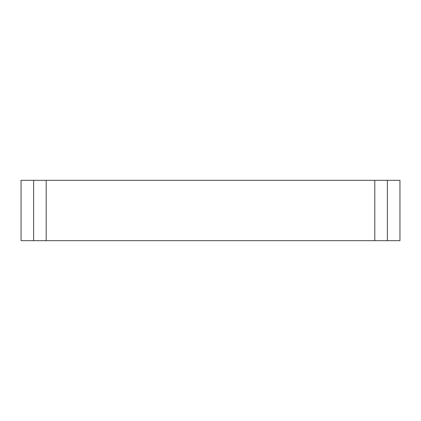 <?xml version="1.0" encoding="UTF-8"?>
<svg xmlns="http://www.w3.org/2000/svg" width="421" height="421" viewBox="0 0 421 421"><rect width="100%" height="100%" fill="white"/><g stroke="black" fill="none" stroke-linecap="round" stroke-linejoin="round"><path stroke-width="0.63" d="M33.622 180.32L21.05 180.32L21.05 240.68L46.199 240.68L46.199 180.32L33.622 180.32L33.622 240.68M374.801 180.32L46.199 180.32L46.199 240.68L399.95 240.68L399.95 180.32L374.801 180.32L374.801 240.68L374.801 180.32M399.95 180.32L399.95 240.68M387.378 180.32L387.378 240.68"/></g></svg>
